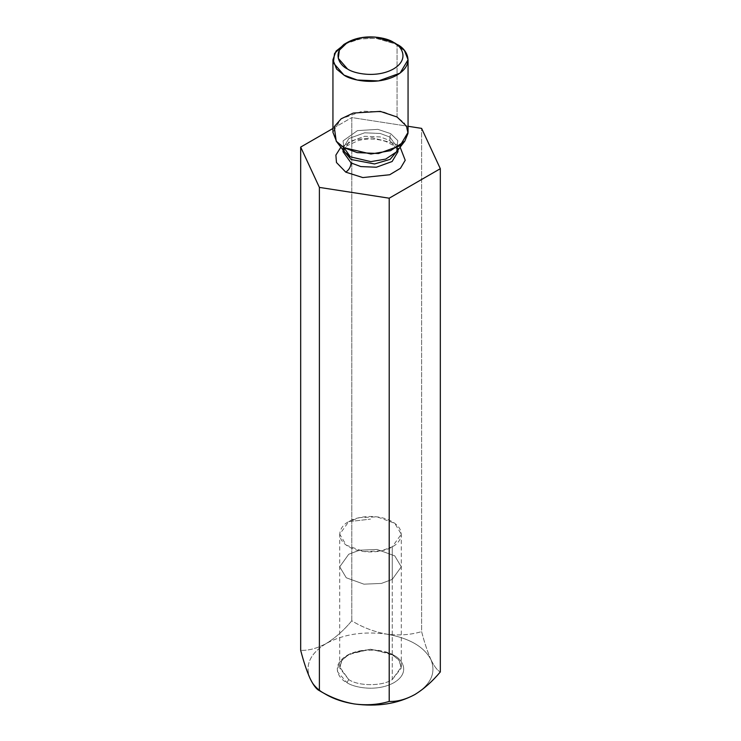 <?xml version="1.0" encoding="UTF-8"?>
<svg xmlns="http://www.w3.org/2000/svg" width="741" height="741" viewBox="0 0 741 741"><rect width="100%" height="100%" fill="white"/><g stroke="black" fill="none" stroke-linecap="round" stroke-linejoin="round"><path stroke-width="0.56" stroke-dasharray="3.71 2.78" d="M310.034 678.395C312.971 684.61 318.371 690.01 326.235 694.595C318.371 690.01 312.971 684.61 310.034 678.395C304.736 665.103 310.136 653.46 326.235 643.484C317.204 648.375 308.682 650.663 300.679 650.329C308.682 650.663 317.204 648.375 326.235 643.484C310.136 653.46 304.736 665.103 310.034 678.395M430.966 659.685C427.65 652.191 424.528 642.836 421.61 631.619L421.61 128.378L421.61 631.619C410.607 634.889 398.964 635.722 386.7 634.129C374.298 631.878 362.664 627.442 351.79 620.819L351.79 117.569L408.059 126.276L351.79 117.569L351.79 620.819C343.787 630.387 335.265 637.945 326.235 643.484C335.265 637.945 343.787 630.387 351.79 620.819C362.664 627.442 374.298 631.878 386.7 634.129C363.683 631.073 343.528 634.185 326.235 643.484C343.528 634.185 363.683 631.073 386.7 634.129C398.964 635.722 410.607 634.889 421.61 631.619C424.528 642.836 427.65 652.191 430.966 659.685C424.047 646.643 409.282 638.121 386.7 634.129C409.282 638.121 424.047 646.643 430.966 659.685C434.254 666.465 437.375 670.54 440.321 671.93C437.375 670.54 434.254 666.465 430.966 659.685C436.264 672.976 430.864 684.61 414.765 694.595C430.864 684.61 436.264 672.976 430.966 659.685M332.941 128.462L351.79 117.569L332.941 128.462M340.86 147.19L355.013 139.799L372.204 137.733L395.212 143.615L400.14 147.19L395.212 143.615L372.204 137.733L355.013 139.799L340.86 147.19M389.905 137.085L397.945 148.283L397.713 150.312L397.945 148.283L389.905 137.085L389.905 140.549L380.226 136.937L364.628 136.279L348.891 141.985L343.055 151.757L348.891 141.985L364.628 136.279L380.226 136.937L389.905 140.549L389.905 137.085L380.226 133.473L364.628 132.806L348.891 138.521L343.055 148.283L348.891 138.521L364.628 132.806L380.226 133.473L389.905 137.085L390.618 133.602L377.882 129.36L357.458 130.62L343.046 140.92L344.528 151.924L343.046 140.92L357.458 130.62L377.882 129.36L390.618 133.602L397.806 140.614L396.472 151.924L397.806 140.614L390.618 133.602L389.905 137.085M343.287 150.312L343.055 148.283L343.287 150.312M397.806 150.191L389.905 140.549L397.806 150.191M345.834 43.386L361.321 38.717L376.826 38.365L397.056 44.414L397.056 116.995L383.81 112.048L362.469 111.141L340.925 118.958L332.941 132.324M408.059 132.324L404.391 122.978L397.056 116.995L397.056 44.414L375.807 38.273L359.561 38.995L343.935 44.414M348.733 521.655L370.5 519.117L348.733 521.655C354.226 517.477 375.863 512.522 392.267 521.655C408.078 531.13 399.51 543.616 392.267 546.784C386.774 550.971 365.137 555.917 348.733 546.784C332.922 537.318 341.49 524.823 348.733 521.655L339.721 534.224L346.26 545.181L363.914 551.582L381.411 550.841L392.267 546.784L401.279 534.224L394.74 523.266L377.086 516.857L359.589 517.607L348.733 521.655M392.267 579.379L381.411 583.426L363.914 584.167L346.26 577.767L339.721 566.809L348.733 554.24L359.589 550.192L377.086 549.452L394.74 555.852L401.279 566.809L392.267 579.379L392.267 546.784L392.267 579.379L401.279 566.809L394.74 555.852L377.086 549.452L359.589 550.192L348.733 554.24L339.721 566.809L346.26 577.767L363.914 584.167L381.411 583.426L392.267 579.379L392.267 679.562C382.467 686.342 358.533 686.342 348.733 679.562L339.721 666.993L342.499 659.61L350.271 653.599L370.5 649.218L390.729 653.599L398.501 659.61L401.279 666.993L392.267 679.562L392.267 579.379M348.733 679.562C358.533 686.342 382.467 686.342 392.267 679.562L401.214 668.197L399.334 660.777L392.258 654.423L370.5 649.218L348.733 654.423L341.657 660.787L339.786 668.206L348.733 679.562L346.964 682.628L337.553 671.754L338.656 663.445L346.964 655.452L360.811 650.654L375.205 650.014L394.036 655.452C401.863 658.879 411.135 672.383 394.036 682.628C376.298 692.502 352.901 687.148 346.964 682.628L348.733 679.562M346.964 682.628C352.901 687.148 376.298 692.502 394.036 682.628C411.135 672.383 401.863 658.879 394.036 655.452C388.099 650.931 364.702 645.578 346.964 655.452C329.865 665.696 339.137 679.201 346.964 682.628M397.945 148.283L397.945 150.025M343.055 148.283L343.055 150.025M343.055 151.757L344.259 148.478L346.908 145.764L358.663 140.466C368.036 138.354 377.067 138.687 385.755 141.457L394.064 145.745L397.213 149.228L397.945 151.757M339.721 666.993L339.721 534.224M401.279 666.993L401.279 534.224M392.267 654.423L394.036 655.452M348.733 654.423L346.964 655.452"/><path stroke-width="1.11" d="M326.235 694.595L319.39 690.64C316.472 689.306 313.35 685.221 310.034 678.395C313.35 685.221 316.472 689.306 319.39 690.64L319.39 187.399L300.679 147.089L332.941 128.462L300.679 147.089L300.679 650.329L300.679 147.089L319.39 187.399L319.39 690.64C330.393 697.318 342.036 701.755 354.3 703.95C366.702 705.543 378.336 704.7 389.21 701.44C397.213 701.773 405.735 699.485 414.765 694.595C423.806 689.065 432.318 681.507 440.321 671.93L440.321 168.689L389.21 198.199L389.21 701.44L389.21 198.199L319.39 187.399L389.21 198.199L440.321 168.689L440.321 671.93C432.318 681.507 423.806 689.065 414.765 694.595L415.442 694.206L414.765 694.595C405.735 699.485 397.213 701.773 389.21 701.44C378.336 704.7 366.702 705.543 354.3 703.95C342.036 701.755 330.393 697.318 319.39 690.64L326.235 694.595C334.172 699.134 343.528 702.255 354.3 703.95C377.317 707.007 397.472 703.885 414.765 694.595C397.472 703.885 377.317 707.007 354.3 703.95C343.528 702.255 334.172 699.134 326.235 694.595L319.38 690.64M421.61 128.378L440.321 168.689L421.61 128.378L408.059 126.276L421.61 128.378M300.679 650.329C303.625 661.657 306.746 671.013 310.034 678.395C306.746 671.013 303.625 661.657 300.679 650.329M345.788 172.153L336.47 162.501L335.877 155.101L340.86 147.19L335.877 155.101L336.47 162.501L345.788 172.153L362.803 177.571L389.71 174.746L400.446 168.3L405.216 160.26L400.14 147.19L405.216 160.26L400.446 168.3L389.71 174.746L362.803 177.571L345.788 172.153C348.983 169.921 350.762 166.845 351.095 162.955L360.774 166.568L376.372 167.225L392.109 161.519L397.945 151.757L397.806 150.191L397.945 151.757L392.109 161.519L376.372 167.225L360.774 166.568L351.095 162.955L343.055 151.757L351.095 162.955C350.762 166.845 348.983 169.921 345.788 172.153M397.713 150.312L390.118 159.361L374.566 163.956L351.095 159.491L343.287 150.312L351.095 159.491L374.566 163.956L390.118 159.361L397.713 150.312M350.382 156.833L370.815 161.64L385.681 159.102L396.472 151.924L385.681 159.102L370.815 161.64L350.382 156.833L343.944 147.663L336.21 141.179L334.247 126.655L341.175 118.782L353.272 113.058L380.253 111.382L397.056 116.995L406.559 126.248L408.022 133.297L404.79 141.179L390.553 150.664L370.917 154.017L343.944 147.663L350.382 156.833L344.528 151.924L350.382 156.833M347.483 42.367L343.935 44.414L334.562 53.435L333.32 62.809L343.944 75.082C350.641 80.185 377.039 86.215 397.056 75.082C416.359 63.522 405.901 48.276 397.056 44.414L393.517 42.367C401.177 45.72 410.245 58.928 393.517 68.95C376.169 78.602 353.29 73.368 347.483 68.95L338.276 58.317L339.359 50.184L347.483 42.367L361.024 37.68L375.103 37.05L393.517 42.367C387.71 37.948 364.831 32.715 347.483 42.367C330.755 52.379 339.823 65.588 347.483 68.95C353.29 73.368 376.169 78.602 393.517 68.95C410.245 58.928 401.177 45.72 393.517 42.367L404.391 50.397L408.059 59.743L400.075 73.109L378.531 80.926L357.19 80.019L343.944 75.082L336.609 69.089L332.941 59.743L336.053 51.092L345.834 43.386M332.941 59.743L332.941 132.324L336.609 141.67L343.944 147.663L357.19 152.609L378.531 153.517L400.075 145.699L408.059 132.324L408.059 59.743M393.517 42.367L397.056 44.414M397.945 150.025L397.945 151.757M343.055 150.025L343.055 151.757M397.945 148.283L396.472 151.924L404.79 141.179M343.055 148.283L344.528 151.924L336.21 141.179"/></g></svg>
